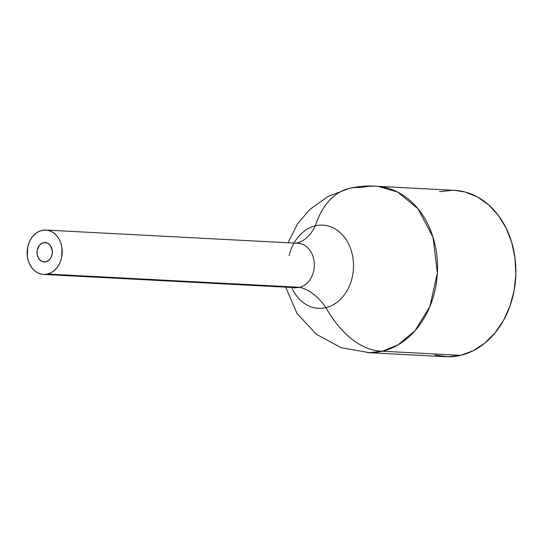 <?xml version="1.0" encoding="UTF-8"?>
<svg xmlns="http://www.w3.org/2000/svg" width="543" height="543" viewBox="0 0 543 543"><rect width="100%" height="100%" fill="white"/><g stroke="black" fill="none" stroke-linecap="round" stroke-linejoin="round"><path stroke-width="0.81" d="M43.447 242.694A9.72 7.67 93 0 1 45.191 242.538A9.72 7.67 93 0 1 52.352 251.531A9.72 7.67 93 0 1 45.924 261.787L42.931 261.746L40.202 260.267L38.159 257.565L37.107 254.049L37.209 250.255L39.442 245.307L41.987 243.23L44.947 242.524L47.859 243.298L50.295 245.436L52.257 250.432L52.155 254.219L50.913 257.708L48.727 260.368L45.924 261.787A9.72 7.67 93 0 1 44.173 261.943A9.72 7.67 93 0 1 37.019 252.95A9.72 7.67 93 0 1 43.447 242.694L46.915 242.877L43.447 242.694M47.519 274.052A22.215 17.532 93 0 1 43.521 274.425A22.215 17.532 93 0 1 27.157 253.859A22.215 17.532 93 0 1 41.852 230.422L38.526 231.651L35.438 233.666L32.709 236.395L30.435 239.734L28.711 243.556L27.605 247.71L27.367 256.371L28.256 260.552L29.77 264.407L31.861 267.794L34.447 270.59L37.419 272.674L40.677 273.977L44.085 274.439L47.519 274.052L50.838 272.83L53.927 270.814L56.655 268.079L58.929 264.746L60.653 260.925L61.766 256.771L61.997 248.11L61.115 243.929L59.594 240.074L57.504 236.687L54.924 233.89L51.945 231.807L48.694 230.504L45.279 230.035L41.852 230.422A22.215 17.532 93 0 1 45.85 230.056A22.215 17.532 93 0 1 62.207 250.622A22.215 17.532 93 0 1 47.519 274.052L299.621 287.288L47.519 274.052M43.521 274.425L295.623 287.661A22.215 17.532 -87 0 0 299.621 287.288A22.215 17.532 -87 0 0 314.254 262.771A22.215 17.532 -87 0 0 296.227 243.305M296.41 243.21A62.737 37.535 76.6 0 0 315.327 225.82A41.655 32.865 93 0 1 353.099 258.977A41.655 32.865 93 0 1 325.949 307.63A62.737 37.535 76.6 0 0 299.621 287.288A62.737 37.535 -103.4 0 1 325.949 307.63A41.655 32.865 93 0 1 291.706 287.451A41.655 32.865 93 0 0 325.949 307.63A99.213 59.363 76.6 0 0 382.367 351.219A99.213 59.363 -103.4 0 1 325.949 307.63A41.655 32.865 93 0 0 353.099 258.977A41.655 32.865 93 0 0 315.327 225.82A99.213 59.363 -103.4 0 1 348.993 188.475A99.213 59.363 -103.4 0 1 361.115 187.6A83.303 65.737 93 0 1 376.109 186.222A83.303 65.737 93 0 1 437.454 263.341A83.303 65.737 93 0 1 382.367 351.219A83.303 65.737 93 0 1 367.373 352.597M285.666 287.138L296.953 313.365L316.331 334.271L341.411 347.791L369.478 352.665L382.367 351.219L460.722 355.332L382.367 351.219L397.931 344.934L414.879 330.884L429.859 306.578L437.373 273.034L433.036 237.237L417.92 208.655L397.795 192.154L378.206 186.371C368.432 185.468 358.767 186.154 349.21 188.421L328.237 196.349L309.958 209.347L297.632 223.668L287.994 242.769M348.993 188.475A99.213 59.363 76.6 0 0 315.327 225.82A41.655 32.865 93 0 0 289.175 255.597A41.655 32.865 93 0 1 315.327 225.82A62.737 37.535 -103.4 0 1 296.546 243.176M368.202 352.645L445.728 356.71A83.303 65.737 -87 0 0 460.722 355.332A83.303 65.737 -87 0 0 515.816 267.455A83.303 65.737 -87 0 0 454.464 190.335L376.937 186.263M454.301 190.321L465.127 192.012L477.338 196.892L488.496 204.718L498.182 215.184L506.015 227.897L511.703 242.361L515.022 258.027L515.85 274.283L514.146 290.512L509.986 306.082L503.524 320.411L495.006 332.934L484.763 343.169L473.184 350.737L460.722 355.332L447.853 356.778L435.072 355.034M439.477 191.713L452.346 190.267M291.686 286.874A22.215 17.532 -87 0 0 299.621 287.288A22.215 17.532 -87 0 0 314.316 263.857A22.215 17.532 -87 0 0 297.958 243.291L45.85 230.056M296.349 243.223L297.489 242.83M295.114 288.068L294.082 287.58"/></g></svg>
